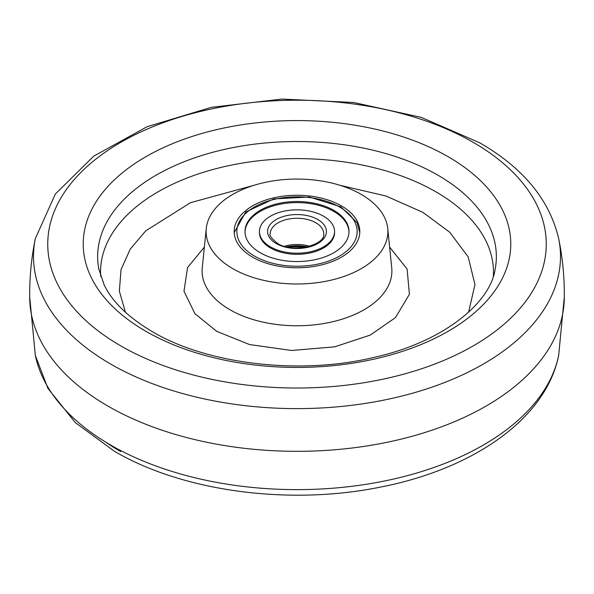 <?xml version="1.0" encoding="UTF-8"?>
<svg xmlns="http://www.w3.org/2000/svg" width="594" height="594" viewBox="0 0 594 594"><rect width="100%" height="100%" fill="white"/><g stroke="black" fill="none" stroke-linecap="round" stroke-linejoin="round"><path stroke-width="0.89" d="M558.664 238.573C562.711 258.293 564.582 278.222 564.285 298.359A267.293 154.321 180 0 1 486.003 406.118A267.293 154.321 180 0 1 195.797 439.835A267.293 154.321 180 0 1 29.715 298.359C29.418 278.222 31.289 258.293 35.336 238.573L55.339 194.052L93.748 156.148L147.022 126.752L211.301 107.343L281.942 99.072L353.705 102.495L421.25 117.367L479.625 142.76C523.18 167.864 549.532 199.807 558.664 238.573A263.498 152.131 180 0 1 483.323 364.063A263.498 152.131 180 0 1 110.677 364.063A263.498 152.131 180 0 1 35.336 238.573M468.599 312.229L474.962 284.526L468.169 256.875L449.725 232.247L422.839 212.34L385.922 195.99L339.946 185.283M254.054 185.283L190.496 202.68L145.753 230.843L130.227 249.131L121.035 269.639L119.349 291.134L125.401 312.229M361.263 194.424A90.882 52.472 180 0 1 387.726 228.445A90.882 52.472 180 0 1 334.229 279.388A90.882 52.472 180 0 1 232.737 268.629A90.882 52.472 180 0 1 206.274 228.445A90.882 52.472 180 0 1 264.701 182.484A90.882 52.472 180 0 1 361.263 194.424M341.416 257.172A62.816 36.264 180 0 1 273.322 265.117A62.816 36.264 180 0 1 234.192 231.972A62.816 36.264 180 0 1 252.584 205.88A62.816 36.264 180 0 1 321.399 198.106A62.816 36.264 180 0 1 359.808 231.972A62.816 36.264 180 0 1 341.416 257.172M333.761 210.306A51.99 30.012 0 0 0 277.108 203.794A51.99 30.012 0 0 0 245.01 231.526A51.99 30.012 0 0 0 260.239 252.747A51.99 30.012 0 0 0 316.892 259.259A51.99 30.012 0 0 0 348.99 231.526A51.99 30.012 0 0 0 333.761 210.306M348.982 232.076A51.99 30.012 0 0 0 333.761 211.397A51.99 30.012 0 0 0 277.539 204.782A51.99 30.012 0 0 0 245.018 232.076M334.556 231.526L334.556 232.618A37.556 21.681 180 0 1 311.375 252.65A37.556 21.681 180 0 1 270.448 247.95A37.556 21.681 180 0 1 259.444 232.618L259.444 231.526A37.556 21.681 0 0 0 270.448 246.859A37.556 21.681 0 0 0 311.375 251.559A37.556 21.681 0 0 0 334.556 231.526A37.556 21.681 0 0 0 323.552 216.194A37.556 21.681 0 0 0 282.625 211.494A37.556 21.681 0 0 0 259.444 231.526M145.834 331.281A213.773 123.426 180 0 1 145.834 156.734A213.773 123.426 180 0 1 448.166 156.734A213.773 123.426 180 0 1 448.166 331.281A213.773 123.426 180 0 1 145.834 331.281M98.819 269.052A199.346 115.095 180 0 1 210.855 152.814A199.346 115.095 180 0 1 437.964 175.223A199.346 115.095 180 0 1 495.181 269.052C490.377 303.244 442.679 342.337 373.611 357.477C299.443 375.363 206.89 364.152 152.316 331.645C128.371 317.441 112.325 301.856 104.165 284.89L98.819 269.052M120.753 345.871A249.25 143.904 180 0 1 120.753 142.36A249.25 143.904 180 0 1 473.247 142.36A249.25 143.904 180 0 1 473.247 345.871A249.25 143.904 180 0 1 120.753 345.871M493.324 276.307A196.458 113.424 0 0 0 435.922 191.825A196.458 113.424 0 0 0 218.406 168.072A196.458 113.424 0 0 0 100.676 276.307M558.664 355.427C545.856 419.29 472.327 469.505 379.306 487.332C288.766 505.561 182.893 491.483 114.375 451.24L75.297 422.594L47.906 388.35L35.336 355.427A263.498 152.131 0 0 0 110.677 445.077A263.498 152.131 0 0 0 483.323 445.077A263.498 152.131 0 0 0 558.664 355.427L564.3 297M389.619 247.089L407.135 269.067L409.385 294.312L395.515 317.575L370.233 335.09L334.704 346.829L291.595 350.475L249.584 344.557L216.721 331.348L194.929 313.699L183.977 291.223L187.541 267.59L204.381 247.089M206.274 228.445L202.272 267.768A94.892 54.782 0 0 0 229.9 309.719A94.892 54.782 0 0 0 335.87 320.96A94.892 54.782 0 0 0 391.728 267.768L387.726 228.445M105.613 442.077A249.25 143.904 0 0 0 120.753 451.64M254.477 256.081A60.143 34.719 0 0 0 339.523 256.081A60.143 34.719 0 0 0 339.523 206.972A60.143 34.719 0 0 0 254.477 206.972A60.143 34.719 0 0 0 254.477 256.081M276.21 243.533A29.403 16.974 0 0 0 317.79 243.533A29.403 16.974 0 0 0 317.79 219.52A29.403 16.974 0 0 0 276.21 219.52A29.403 16.974 0 0 0 276.21 243.533M323.73 233.709A26.73 15.429 0 0 0 315.904 222.795A26.73 15.429 0 0 0 286.768 219.453A26.73 15.429 0 0 0 270.27 233.709C268.948 235.113 271.376 238.343 277.547 243.399C293.042 253.801 326.009 244.758 323.73 233.709M309.563 246.28A26.73 15.429 0 0 0 284.437 246.28M306.489 247.052A28.067 16.201 0 0 0 287.511 247.052M286.642 246.859A28.334 16.357 180 0 1 307.358 246.859M29.7 297L35.336 355.427M359.786 232.596L357.001 222.542L340.859 206.846L309.348 197.037L273.871 198.908L245.79 211.932L234.214 232.596M307.581 246.807L286.419 246.807"/></g></svg>
